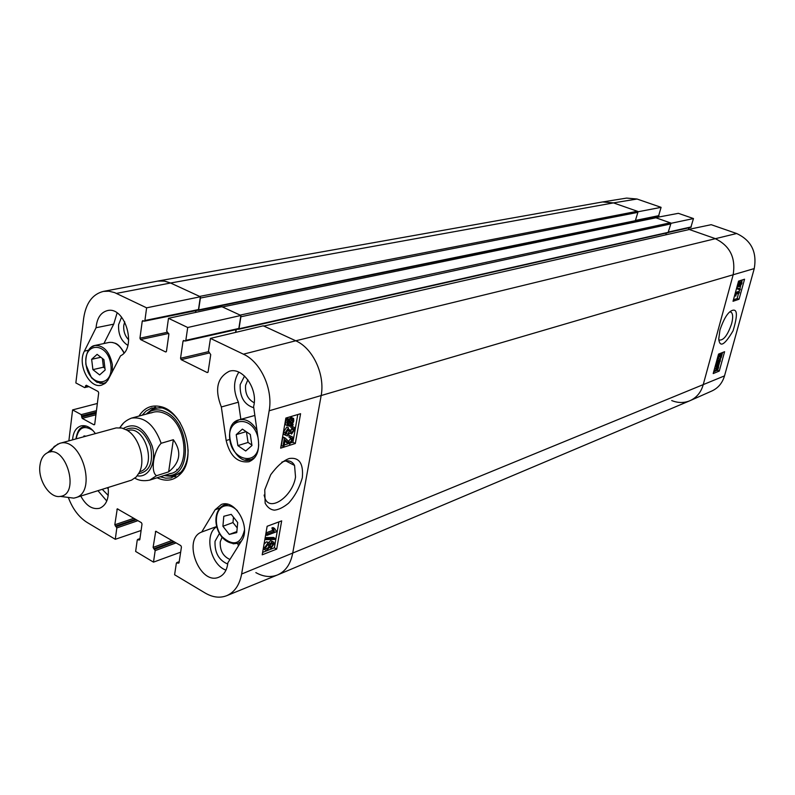 <?xml version="1.0" encoding="UTF-8"?>
<svg xmlns="http://www.w3.org/2000/svg" width="795" height="795" viewBox="0 0 795 795"><rect width="100%" height="100%" fill="white"/><g stroke="black" fill="none" stroke-linecap="round" stroke-linejoin="round"><path stroke-width="1.19" d="M722.585 352.503L721.184 357.601L719.614 354.381L718.114 358.426L718.153 356.299L719.346 353.785M719.714 357.144L720.896 357.611L720.449 359.28M719.654 357.124L719.018 354.997M720.34 353.397L721.115 356.389L722.138 352.682M718.71 363.176L719.853 359.966L718.243 362.5L717.736 361L716.782 362.57L716.702 364.776L716.394 362.739L718.024 359.976L718.491 360.781L720.26 358.923L720.26 361.139L718.491 364.14L718.71 363.176L717.686 362.49M716.901 362.182L717.865 362.56M717.07 359.499L718.183 359.936M717.507 359.668L718.392 358.515M718.551 358.426L720.071 358.853M717.468 362.679L717.249 363.653L718.491 364.14M716.921 366.545L718.203 365.939L717.656 368.85L716.921 366.545M717.02 366.873L717.13 366.316M717.378 367.996L717.974 368.224M716.633 366.952L717.378 369.268L716.047 369.904L716.633 366.952M715.898 369.039L716.027 368.423M716.136 368.771L717.378 369.268M715.888 369.218L717.001 369.655M716.345 366.058L718.521 365.173L718.551 367.32L717.676 370.202L717.497 369.655L715.748 370.659L716.514 366.575L715.371 365.67M715.51 365.163L716.613 365.601M715.838 365.293L716.484 364.736M716.762 364.617L718.263 365.074M714.775 370.271L714.278 369.665M715.252 366.137L716.514 366.575M738.625 285.723L738.416 284.54L739.589 283.01L738.376 285.634M740.264 285.504L739.966 284.063L741.477 282.116L741.496 283.547L739.916 285.375M738.346 286.776L738.038 284.68L739.688 281.927L740.095 282.931L741.864 281.072L741.874 283.437L739.966 286.558L739.459 285.266L738.346 286.776M739.191 281.678L740.075 280.635M740.364 280.546L741.695 281.013M736.876 288.744L737.104 287.909L740.324 289.072L740.095 289.907L736.498 288.605M740.324 289.072L737.104 287.909M739.161 293.087L736.22 294.061L735.773 296.078L735.673 293.305L739.439 292.063L739.161 293.087M734.58 295.631L735.773 296.078M735.435 292.5L738.167 291.606L739.439 292.063M713.672 371.861L717.468 370.112M718.72 365.551L719.366 363.216M733.437 299.795L737.144 298.542L738.595 293.276M738.972 291.894L739.569 289.718M739.797 288.883L740.552 286.13M741.934 281.132L742.262 279.949M739.042 299.248L733.03 301.275L738.555 281.122L744.557 279.224L739.042 299.248L737.144 298.542M719.266 371.056L713.204 373.571L718.551 354.103L724.593 351.708L719.266 371.056L717.408 370.321M729.87 311.849L731.251 312.266C733.01 314.025 733.119 317.871 731.589 323.813C727.564 335.46 723.37 340.836 718.988 339.962M719.952 329.975L718.74 339.077C719.833 347.862 724.603 345.129 733.04 330.859C738.038 314.512 737.432 307.834 731.231 310.845C727.266 313.17 723.51 319.55 719.952 329.975M690.07 400.66L711.803 391.021C718.143 388.099 722.377 383.061 724.513 375.886L754.246 268.581C757.118 252.035 751.255 240.338 736.647 233.511L711.187 224.687L688.897 229.358L714.814 238.45C729.929 245.605 736.031 257.799 733.089 275.04L703.138 384.969C700.952 392.422 696.589 397.659 690.07 400.66C684.127 403.135 678.016 403.105 671.715 400.561M637.858 211.808L661.092 207.346L658.548 216.081L635.791 220.732M602.769 201.92L613.482 202.894L637.938 211.47M670.781 223.365L693.469 218.555L678.374 213.328L655.517 217.641L670.861 223.027M656.71 216.459L656.461 217.462M693.469 218.555L690.835 227.37L668.635 232.369M688.917 227.807L688.43 229.705M661.092 207.346L637.034 199.018L626.649 198.094L602.988 201.88M108.319 489.094L107.275 487.772M254.231 402.787C247.891 399.418 245.009 393.575 245.585 385.277L247.871 379.772M229.944 559.471C223.087 556.401 219.857 550.518 220.245 541.822L222.113 537.191M128.711 339.833C124.944 335.987 123.305 331.147 123.791 325.304L124.726 321.806M165.161 475.728L174.999 476.672M154.637 407.338L146.876 413.45M168.779 475.808L173.966 475.649L179.551 473.582M164.048 475.569L169.723 475.589C192.817 473.462 189.538 421.976 165.39 411.929C160.232 409.505 155.373 409.226 150.782 411.104L146.022 414.185M169.166 473.8C190.999 471.813 187.908 423.198 165.102 413.688C160.232 411.383 155.621 411.124 151.288 412.903M176.738 469.408L177.345 469.517M97.954 490.694L106.778 501.009M102.277 489.342L108.219 495.444M117.104 312.962L113.705 324.161L103.907 343.539M121.595 317.116L118.614 324.628C118.097 334.139 121.168 341.045 127.836 345.348M238.828 372.179C233.293 380.875 233.154 390.882 238.401 402.2L240.835 419.293M244.542 376.035L240.189 384.611C239.673 396.944 244.204 404.675 253.774 407.775M216.826 526.727C203.749 533.833 210.307 564.778 225.979 570.134M219.49 533.336L215.038 541.286C214.57 552.634 218.794 560.217 227.728 564.053M238.46 545.827L237.645 543.422M282.97 446.323L284.391 438.105L285.157 438.035L289.946 442.626L291.934 439.804L291.845 438.363L290.523 437.956L290.92 436.346L292.729 437.061L292.848 439.546L289.638 444.196L285.117 439.893L284.053 445.985L282.97 446.323L281.36 445.488L282.781 437.27L284.391 438.105M282.781 437.27L285.157 438.035M283.537 437.21L284.391 437.647M288.237 441.821L290.324 438.979L290.344 437.866M290.92 436.346L289.3 435.521L288.913 437.131L290.523 437.956M289.3 435.521L291.248 436.306M287.571 443.461L284.918 441.026M288.376 429.35L286.13 432.351L286.24 433.792L287.611 434.328L289.887 430.304L290.841 430.165L290.9 432.172L291.864 432.49L293.653 430.016L293.564 428.763L292.401 428.267L292.868 426.677L294.428 427.501L294.577 429.707L291.576 434.07L290.016 432.927L287.353 435.948L285.365 435.113L285.196 432.629L288.496 427.859L288.376 429.35M286.13 433.454L288.267 429.479L289.887 430.304M288.267 429.479L290.841 430.165M290.722 431.437L292.003 428.068M292.868 426.677L291.248 425.862L290.781 427.452L292.401 428.267M291.248 425.862L292.798 426.647M285.405 435.193L283.745 434.289L283.577 431.804L286.876 427.034L288.496 427.859M287.73 424.321L289.917 423.198L291.536 424.023L289.787 425.047L287.8 424.47L288.565 420.575L291.536 424.023M289.917 423.198L288.188 421.201M292.083 423.377L289.112 419.919L290.891 418.866L292.878 419.392L292.083 423.377M290.841 421.926L291.338 418.756M293.226 424.709L292.739 425.434L292.043 424.619L289.599 426.269L287.104 425.484L287.899 418.508L288.605 419.333L291.089 417.633L293.584 418.409L293.762 420.953L292.57 423.934L293.226 424.709M291.745 424.928L292.739 425.434M287.154 425.593L285.475 424.659L285.286 422.185L286.468 419.203L288.088 420.018M286.468 419.203L285.793 418.428L287.412 419.233M286.588 417.842L287.899 418.508M287.293 418.2L288.337 417.325M290.533 416.679L291.904 417.494M270.141 545.718L271.483 543.293M271.97 543.025L272.963 543.402L273.003 544.406L271.234 546.861L270.211 546.503L270.171 545.509L271.97 543.025M265.52 548.043L267.766 544.207M267.865 544.168L269.227 544.625L269.267 545.817L266.991 548.967L265.619 548.52L265.58 547.298L267.865 544.168M272.188 541.554L273.858 542.16L273.917 544.028L270.966 548.351L269.455 547.318L266.742 550.458L264.725 549.723L264.656 547.646L268.124 542.677L269.883 543.184L270.032 544.038L272.188 541.554L270.628 540.67L272.576 541.435M264.715 549.703L263.215 548.957M264.049 544.138L266.564 541.793L268.71 542.518M268.78 542.508L270.628 540.67M275.03 538.314L274.822 539.477L266.047 539.656L266.246 538.483L275.03 538.314L273.47 537.44L265.182 537.589M264.934 539.03L266.047 539.656M265.142 537.857L266.246 538.483M267.18 533.912L274.295 531.219L273.46 528.814L274.543 528.407L276.203 530.971L276.044 531.915L266.931 535.373L267.18 533.912L265.947 533.216M265.997 532.889L272.735 530.344L274.295 531.219M272.735 530.344L271.9 527.94L273.46 528.814M271.9 527.94L272.973 527.532L274.543 528.407M265.689 534.677L266.931 535.373M281.023 446.015L281.857 445.747M284.232 445.001L287.929 443.839M291.556 442.696L292.908 442.268L297.777 414.543M262.628 552.396L274.364 547.805L278.916 521.888M267.14 526.28L281.678 520.864L276.69 549.116L262.211 554.811L267.14 526.28M276.69 549.116L274.364 547.805M285.862 418.061L300.57 413.718L295.323 443.501L280.655 448.151L285.862 418.061M295.323 443.501L292.908 442.268M281.788 462.193C287.73 459.609 291.994 460.712 294.557 465.482L295.531 477C292.798 495.981 270.24 512.338 265.063 498.505L264.099 495.037M302.319 477.755C303.591 463.535 299.268 457.115 289.33 458.486C283.447 460.484 277.236 465.9 270.688 474.754L264.755 489.819L265.142 503.195C267.488 507.449 270.598 509.774 274.474 510.151C278.816 509.655 283.497 507.339 288.525 503.225C294.697 496.547 299.298 488.06 302.319 477.755M226.814 595.644L277.564 574.924C285.455 571.416 290.473 564.291 292.63 553.558L321.091 395.95C325.334 374.852 313.021 348.21 295.74 340.787L263.294 325.801L210.446 338.392L243.419 354.182C260.72 361.894 273.222 389.242 269.157 410.786L241.63 574.02C239.573 584.941 234.634 592.156 226.814 595.644C219.977 598.317 212.762 597.443 205.18 593.03L174.602 574.755L176.361 563.158L179.044 562.741L181.439 547.01L180.843 545.638L155.74 531.239L153.097 547.407L155.174 550.617L153.495 562.135L135.637 551.452L137.247 540.014L139.821 539.557L142.017 524.024L141.43 522.693L117.263 508.81L114.808 524.78L116.825 527.92L115.285 539.298L87.192 522.494C79.003 517.346 72.752 509.108 68.459 497.799M116.458 293.395L170.587 283.01L613.482 202.894L602.521 201.96L157.569 281.102L164.028 281.023L170.587 283.01L164.923 281.172L158.374 280.973L103.42 291.397L108.935 291.199L114.589 292.59L146.618 307.834L200.37 296.754L170.587 283.01L199.634 296.416L637.332 211.261L613.482 202.894L637.034 199.018M200.37 296.754L198.482 309.563L197.607 310.179M195.769 310.676L195.51 312.445M240.895 315.466L221.944 306.711L168.49 318.308L187.709 327.5L240.895 315.466L238.838 328.454L237.924 329.07M235.996 329.647L235.568 332.409M221.338 406.98C214.451 389.341 217.144 377.416 229.437 371.205C242.853 366.843 258.425 389.421 253.595 406.543L258.425 440.678C259.409 451.59 256.268 458.616 248.994 461.746C237.576 463.097 229.964 456.022 226.168 440.529L221.338 406.98L238.401 402.2M96.066 327.729C96.97 318.119 100.756 312.405 107.424 310.606C125.123 305.856 137.366 347.972 120.562 355.802L107.762 380.427L104.93 383.518L101.452 385.187C89.408 388.964 77.075 364.19 84.399 351.132L96.066 327.729L113.705 324.161M72.574 439.834C73.13 432.261 75.932 427.611 81.01 425.901C86.178 424.848 90.968 427.412 95.37 433.593M108.14 487.504C109.163 498.435 106.341 505.362 99.643 508.263C92.389 509.814 86.099 505.759 80.782 496.08M201.731 532.014L215.137 509.754L221.258 504.537C234.962 498.505 251.28 527.125 241.71 540.63L227.877 562.771C227.042 570.065 224.111 574.855 219.062 577.11C199.813 586.044 181.836 539.099 201.731 532.014L216.767 526.489M142.146 415.228L146.071 411.035L151.616 408.014L162.17 407.944C169.096 410.021 175.119 415 180.217 422.88M188.107 449.761C188.077 459.152 185.712 466.595 181.012 472.091L171.213 477.934L165.787 478.183L160.222 476.781M157.092 477.775C166.215 481.989 174.085 480.647 180.704 473.741C197.19 457.344 183.764 411.601 161.017 406.712C151.726 404.486 144.382 407.606 138.986 416.083M210.446 338.392L208.479 351.33L210.735 354.62L208.101 371.911L207.167 372.537L181.171 359.658L180.544 358.277L183.029 341.154L183.556 340.459L185.314 341.035L185.831 340.349L187.709 327.5M168.49 318.308L166.692 331.058L168.878 334.268L166.463 351.31L165.569 351.937L140.556 339.545L139.95 338.193L142.226 321.309L142.742 320.623L144.392 321.18L144.909 320.494L146.618 307.834M88.941 386.638L84.538 387.553L75.853 382.932L83.664 318.288C85.93 303.104 92.518 294.14 103.42 291.397M84.896 387.612L86.297 385.237L98.123 391.518L98.699 392.829L94.724 424.242L93.909 424.788L82.203 418.369L81.209 414.612L72.603 409.902L97.348 403.472M68.867 440.857L72.603 409.902M141.103 530.494L115.285 539.298M180.654 552.187L153.495 562.135M222.908 526.27L223.812 516.273L231.246 514.355L237.705 522.544L236.761 532.6L229.298 534.429L222.908 526.27L232.975 522.554L237.198 527.91M229.298 534.429L236.85 531.587M233.472 517.187L232.975 522.554M236.214 434.646L242.405 429.111L250.296 434.458L251.955 445.508L245.705 450.994L237.874 445.617L236.214 434.646L246.132 431.635M246.45 431.854L248.05 442.437L251.886 445.061M237.874 445.617L248.05 442.437M91.644 359.32L97.119 354.361L103.897 359.628L105.159 370.003L99.633 374.922L92.906 369.635L91.644 359.32L100.866 357.263M102.376 358.446L103.439 367.21L104.96 368.393M92.906 369.635L103.439 367.21M83.684 436.793L83.972 435.908L85.969 436.167M200.3 297.241L200.38 298.055L637.878 212.364L637.332 211.261M637.878 212.364L635.284 220.921M633.545 221.338L633.277 222.451M222.232 306.999L655.746 217.83L222.461 306.959M656.123 217.86L670.245 222.809L240.13 315.108L222.699 307.059M240.815 315.953L240.885 316.778L670.801 223.932L670.245 222.809M670.801 223.932L668.098 232.567M666.299 233.044L665.852 234.833M263.562 326.099L689.106 229.556L263.811 326.049M689.523 229.576L714.814 238.45C729.929 245.605 736.031 257.799 733.089 275.04L703.138 384.969C700.912 392.531 696.47 397.798 689.812 400.769L277.674 574.884C270.757 577.627 263.473 576.872 255.841 572.599M238.122 329.17L238.997 328.782L240.885 316.778M235.777 332.36L236.214 329.597M197.786 310.269L198.631 309.891L200.38 298.055M195.709 312.405L195.968 310.636M264.069 326.169L295.74 340.787C313.021 348.21 325.334 374.852 321.091 395.95L292.63 553.558C290.493 564.231 285.504 571.347 277.674 574.884M173.35 439.705C181.896 451.649 180.326 462.372 168.639 471.872L156.506 475.708C150.414 472.061 153.326 451.331 161.156 443.282L173.35 439.705L168.639 471.872M123.414 423.228L119.757 427.7M39.929 465.502C40.783 459.043 43.308 454.79 47.501 452.733C65.737 443.57 80.613 494.242 60.321 496.398C49.876 498.614 37.802 480.19 39.929 465.502M50.492 451.967L54.199 446.522L59.536 443.411C81.289 435.859 97.865 492.324 75.485 497.73L73.766 498.137L66.691 497.213M59.536 443.411L116.199 427.909L121.834 428.038L126.783 430.085C139.075 436.843 145.952 460.255 139.254 472.588L136.213 476.99L131.533 480.14L75.485 497.73M719.107 355.594L720.359 356.081M718.76 360.851L719.882 361.288M716.961 362.023L717.915 362.401M717.04 359.588L718.024 359.976M718.591 358.406L719.833 358.893M717.06 367.012L718.233 367.469M715.907 369.635L716.593 369.904M716.086 365.024L717.329 365.521M716.742 364.686L717.905 365.144M714.715 368.085L715.729 368.492M738.684 283.825L739.598 284.153M740.324 283.129L741.496 283.547M738.456 281.48L739.688 281.927M740.244 280.585L741.496 281.033M269.157 410.786L754.246 268.581M241.63 574.02L724.513 375.886M635.92 220.324L659.005 215.614M668.754 231.961L691.302 226.903M243.419 354.182L295.74 340.787L736.647 233.511M155.542 407.239L147.572 412.923M166.026 475.798L175.804 476.265M160.133 407.477L154.329 408.749L149.858 411.532M170.07 475.857L169.554 475.619M288.337 441.801L289.946 442.626M290.324 438.979L291.934 439.804M284.928 440.957L286.468 441.742M286.16 433.583L287.611 434.328M288.207 430.512L289.827 431.337M290.821 431.953L291.864 432.49M292.043 429.191L293.653 430.016M283.577 431.804L285.196 432.629M288.168 424.222L289.787 425.047M291.397 420.366L293.017 421.181M285.286 422.185L286.906 423.01M285.733 420.595L287.353 421.41M289.688 416.928L291.089 417.633M271.453 543.522L273.003 544.406M270.141 546.245L271.234 546.861M267.716 544.933L269.267 545.817M265.53 548.143L266.991 548.967M263.552 547.02L264.656 547.646M266.564 541.793L268.124 542.677M226.168 440.529L229.546 439.496M84.399 351.132L88.454 350.247M215.137 509.754L219.788 508.104M117.958 509.019L116.885 509.376M139.761 539.765L138.976 540.044M139.92 538.871L138.082 539.517M137.962 520.675L116.825 527.92M136.352 519.731L116.249 526.608M135.478 519.224L115.384 526.091M133.868 518.29L114.808 524.78M166.284 351.768L165.569 351.937M168.749 333.433L140.556 339.545M167.139 332.33L139.95 338.193M143.766 321.001L142.226 321.309M198.482 309.563L144.909 320.494M156.426 531.428L155.353 531.805M179.004 562.9L178.169 563.218M179.163 561.936L177.245 562.671M176.122 542.896L155.174 550.617M174.512 541.961L154.588 549.275M173.608 541.435L153.683 548.749M171.988 540.491L153.097 547.407M207.942 372.338L207.167 372.537M209.502 352.93L181.171 359.658M208.469 351.678L180.544 358.277M184.559 340.816L183.029 341.154M238.838 328.454L185.831 340.349M94.605 424.6L93.909 424.788M95.917 414.791L82.203 418.369M96.106 413.301L81.637 417.067M96.255 412.158L81.776 415.914M96.443 410.677L81.209 414.612M88.265 386.281L85.343 386.986M86.784 385.496L85.482 385.814M244.463 530.176C240.805 544.446 233.323 546.612 222.024 536.685C213.418 526.379 214.908 508.293 224.657 505.968C229.03 504.984 233.293 506.574 237.457 510.748M227.897 504.328L224.329 504.895L220.116 507.737M233.094 543.82L238.142 543.243L241.302 541.286M258.713 444.564C258.067 466.476 231.762 461.06 229.735 439.029C226.992 416.878 252.681 415.02 257.968 437.449M256.964 430.343C251.955 421.906 245.953 418.409 238.957 419.84L234.118 422.811M245.526 459.848L251.2 459.56L254.817 457.542M253.784 458.715L251.2 459.56C233.889 467.281 219.589 424.351 238.957 419.84L254.857 415.457M110.893 364.955C113.715 388.089 88.613 386.996 86.029 364.269C82.988 341.453 108.13 341.741 110.893 364.955M112.324 371.752L112.393 364.796C109.65 351.698 103.807 345.259 94.853 345.477L91.256 347.167M99.872 383.299L103.867 383.269L106.341 382.246M105.775 382.812L103.867 383.269L96.96 382.296L91.475 377.814L85.89 364.597C85.055 351.301 90.769 345.964 94.853 345.477L108.915 342.466C114.917 341.691 119.936 345.209 123.96 353.01M76.141 438.86C78.506 427.491 84.111 424.709 92.945 430.522M86.426 426.13L84.061 426.408L80.861 428.078M238.997 328.782L668.694 232.229M198.631 309.891L635.861 220.583M156.506 475.708L149.718 480.12L171.114 473.323M153.187 412.247L131.513 418.1C144.561 416.481 154.439 424.878 161.156 443.282M123.334 428.465C134.902 421.887 144.481 427.64 152.064 445.747C157.032 462.104 148.973 478.073 137.237 475.817M127.647 430.642L127.886 430.572C145.048 424.629 157.579 467.311 139.93 471.584L139.691 471.654M125.759 429.519C136.034 425.236 144.273 430.81 150.474 446.214C153.584 462.531 149.659 471.664 138.708 473.621M720.807 357.551L719.564 357.064M718.114 358.426L717.438 358.157M716.404 364.686L715.719 364.408M715.748 370.659L714.506 370.172M738.028 286.747L737.104 286.409M739.827 281.907L738.674 281.49M739.608 286.538L738.923 286.279M731.221 312.246L730.168 311.839M150.782 411.104L154.329 408.749L149.599 411.661M168.421 475.758L173.966 475.649L169.723 475.589M151.03 410.538L150.633 411.164M291.845 438.363L290.891 437.876M293.564 428.763L292.56 428.257M285.365 435.113L283.745 434.289M291.566 418.727L292.878 419.392M287.104 425.484L285.475 424.659M272.188 542.965L272.963 543.402M268.233 544.068L269.227 544.625M264.725 549.723L263.234 548.878M273.917 530.523L272.357 529.649M294.538 465.443L285.783 460.911M162.17 407.944L161.017 406.712M181.012 472.091L180.704 473.741M139.95 538.622L137.624 539.457M197.965 310.229L144.392 321.18M179.213 561.658L176.738 562.612M238.321 329.12L185.314 341.035M226.655 504.07L224.329 504.895C207.863 512.566 217.234 546.94 238.142 543.243L240.696 542.26M112.562 342.446C114.222 343.589 117.392 341.443 124.149 352.791M85.79 425.941L84.061 426.408C80.325 427.998 77.85 428.833 75.923 438.92M238.599 329.289L668.347 232.587M198.243 310.388L635.503 220.94M131.513 418.1C125.928 420.307 122.132 423.516 120.115 427.74M134.921 478.173C138.797 480.617 143.736 481.263 149.718 480.12M60.321 496.398L73.766 498.137M47.501 452.733L57.876 444.007"/></g></svg>
